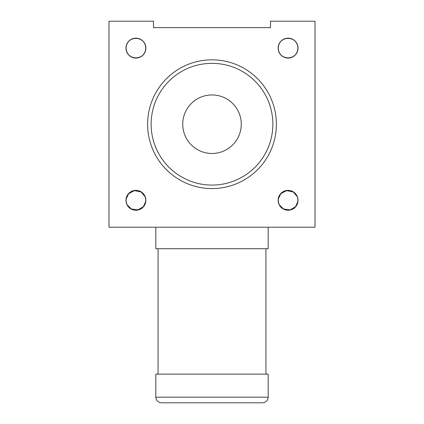<?xml version="1.0" encoding="UTF-8"?>
<svg xmlns="http://www.w3.org/2000/svg" width="424" height="424" viewBox="0 0 424 424"><rect width="100%" height="100%" fill="white"/><g stroke="black" fill="none" stroke-linecap="round" stroke-linejoin="round"><path stroke-width="0.64" d="M144.531 53.101L144.531 52.804C141.229 59.508 130.597 59.508 127.301 52.804L127.301 53.101M144.531 52.804A9.805 9.805 0 0 0 144.531 43.439C141.229 36.74 130.597 36.74 127.301 43.439L127.301 43.142M144.531 43.439L144.531 43.142M126.909 196.413L126.405 197.913M126.405 202.688L126.893 204.14M127.136 204.978L127.136 204.66A9.805 9.805 0 0 1 127.136 195.93L127.136 195.612M144.695 204.978L144.695 204.66A9.805 9.805 0 0 0 144.695 195.93L144.695 195.612M144.918 204.172L145.427 202.672M145.421 197.902L144.934 196.45M126.22 198.814L128.657 193.699L134.397 190.614L141.197 192.03L144.96 196.513M145.596 201.84L143.323 206.721L138.049 209.859L131.413 209.006L127.317 205.009M296.699 53.101L296.699 52.804C293.403 59.508 282.771 59.508 279.469 52.804L279.469 53.101M296.699 52.804A9.805 9.805 0 0 0 296.699 43.439C293.403 36.74 282.771 36.74 279.469 43.439L279.469 43.142M296.699 43.439L296.699 43.142M279.082 196.413L278.573 197.913M278.579 202.688L279.066 204.14M279.305 204.978L279.305 204.66A9.805 9.805 0 0 1 279.305 195.93L279.305 195.612M296.864 204.978L296.864 204.66A9.805 9.805 0 0 0 296.864 195.93L296.864 195.612M297.091 204.172L297.595 202.672M297.595 197.902L297.107 196.45M278.393 198.814L280.831 193.699L286.571 190.614L293.371 192.03L297.134 196.513M297.77 201.84L295.491 206.721L290.223 209.859L283.582 209.006L279.49 205.009M108.989 227.216L315.011 227.216L315.011 21.2L270.528 21.2L270.528 27.64L153.472 27.64L153.472 21.2L108.989 21.2L108.989 227.216M125.965 48.124A9.948 9.948 0 0 0 140.89 56.742A9.948 9.948 0 0 0 140.89 39.506A9.948 9.948 0 0 0 125.965 48.124M125.965 200.292A9.948 9.948 0 0 0 140.89 208.91A9.948 9.948 0 0 0 140.89 191.68A9.948 9.948 0 0 0 125.965 200.292M278.139 48.124A9.948 9.948 0 0 0 293.058 56.742A9.948 9.948 0 0 0 293.058 39.506A9.948 9.948 0 0 0 278.139 48.124M278.139 200.292A9.948 9.948 0 0 0 293.058 208.91A9.948 9.948 0 0 0 293.058 191.68A9.948 9.948 0 0 0 278.139 200.292M147.621 124.211A64.379 64.379 0 0 0 244.192 179.962A64.379 64.379 0 0 0 244.192 68.455A64.379 64.379 0 0 0 147.621 124.211M151.13 124.211A60.87 60.87 0 0 0 242.433 176.925A60.87 60.87 0 0 0 242.433 71.497A60.87 60.87 0 0 0 151.13 124.211M182.739 124.211A29.261 29.261 0 0 0 226.633 149.55A29.261 29.261 0 0 0 226.633 98.866A29.261 29.261 0 0 0 182.739 124.211M155.815 397.182C156.149 400.595 158.019 402.466 161.433 402.8L262.567 402.8C265.981 402.466 267.851 400.595 268.185 397.182L268.185 374.132L155.815 374.132L155.815 397.182L268.185 397.182M200.61 402.8L223.39 402.8M158.062 374.132L158.062 248.718M155.815 227.216L155.815 248.718L268.185 248.718L268.185 227.216M279.469 43.439A9.805 9.805 0 0 0 279.469 52.804M127.301 43.439A9.805 9.805 0 0 0 127.301 52.804M265.938 374.132L265.938 248.718"/></g></svg>
